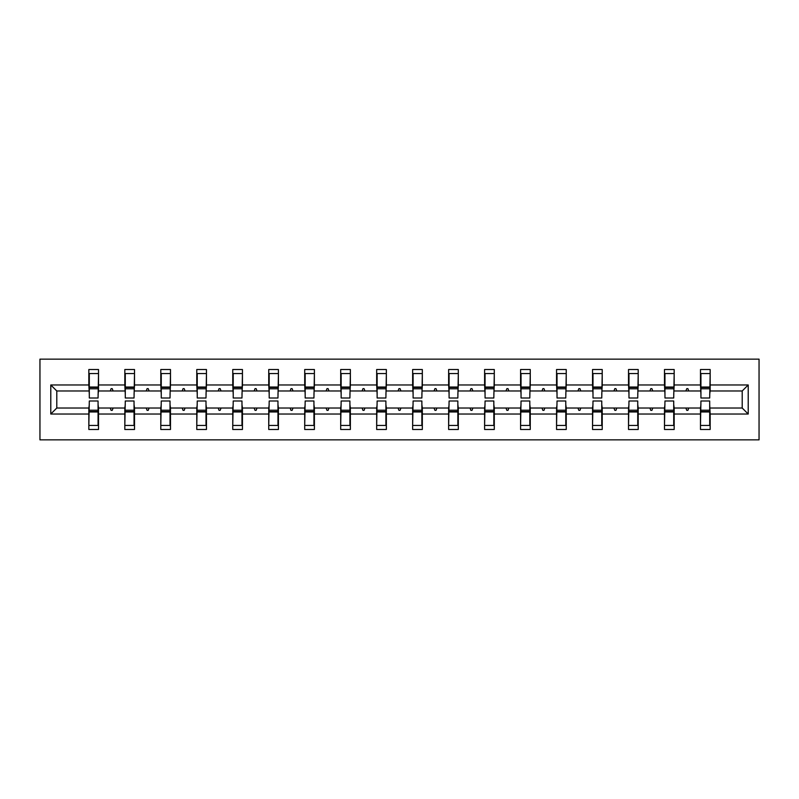 <?xml version="1.0" encoding="UTF-8"?>
<svg xmlns="http://www.w3.org/2000/svg" width="799" height="799" viewBox="0 0 799 799"><rect width="100%" height="100%" fill="white"/><g stroke="black" fill="none" stroke-linecap="round" stroke-linejoin="round"><path stroke-width="1.2" d="M39.95 439.859L759.05 439.859L759.05 359.141L39.95 359.141L39.95 439.859M700.933 404.574L700.473 408.029L674.176 408.029L673.717 404.574M748.214 414.032L742.211 408.029L742.211 390.971L748.214 384.968L748.214 414.032L710.161 414.032L710.161 429.482L700.473 429.482L700.473 408.029M742.211 390.971L710.161 390.971L710.161 369.518L700.473 369.518L700.473 384.968L674.176 384.968L673.717 394.426M700.933 394.426L700.473 384.968M664.958 404.574L664.488 408.029L638.201 408.029L637.742 404.574M700.473 414.032L674.176 414.032L674.176 429.482L664.488 429.482L664.488 408.029M674.176 384.968L674.176 369.518L664.488 369.518L664.488 384.968L638.201 384.968L637.742 394.426M664.958 394.426L664.488 384.968M628.973 404.574L628.513 408.029L602.226 408.029L601.757 404.574M664.488 414.032L638.201 414.032L638.201 429.482L628.513 429.482L628.513 408.029M638.201 384.968L638.201 369.518L628.513 369.518L628.513 384.968L602.226 384.968L601.757 394.426M628.973 394.426L628.513 384.968M592.998 404.574L592.538 408.029L566.241 408.029L565.782 404.574M628.513 414.032L602.226 414.032L602.226 429.482L592.538 429.482L592.538 408.029M602.226 384.968L602.226 369.518L592.538 369.518L592.538 384.968L566.241 384.968L565.782 394.426M592.998 394.426L592.538 384.968M557.023 404.574L556.553 408.029L530.266 408.029L529.807 404.574M592.538 414.032L566.241 414.032L566.241 429.482L556.553 429.482L556.553 408.029M566.241 384.968L566.241 369.518L556.553 369.518L556.553 384.968L530.266 384.968L529.807 394.426M557.023 394.426L556.553 384.968M521.038 404.574L520.578 408.029L494.291 408.029L493.832 404.574M556.553 414.032L530.266 414.032L530.266 429.482L520.578 429.482L520.578 408.029M530.266 384.968L530.266 369.518L520.578 369.518L520.578 384.968L494.291 384.968L493.832 394.426M521.038 394.426L520.578 384.968M485.063 404.574L484.603 408.029L458.306 408.029L457.847 404.574M520.578 414.032L494.291 414.032L494.291 429.482L484.603 429.482L484.603 408.029M494.291 384.968L494.291 369.518L484.603 369.518L484.603 384.968L458.306 384.968L457.847 394.426M485.063 394.426L484.603 384.968M449.088 404.574L448.629 408.029L422.331 408.029L421.872 404.574M484.603 414.032L458.306 414.032L458.306 429.482L448.629 429.482L448.629 408.029M458.306 384.968L458.306 369.518L448.629 369.518L448.629 384.968L422.331 384.968L421.872 394.426M449.088 394.426L448.629 384.968M413.103 404.574L412.644 408.029L386.356 408.029L385.897 404.574M448.629 414.032L422.331 414.032L422.331 429.482L412.644 429.482L412.644 408.029M422.331 384.968L422.331 369.518L412.644 369.518L412.644 384.968L386.356 384.968L385.897 394.426M413.103 394.426L412.644 384.968M377.128 404.574L376.669 408.029L350.371 408.029L349.912 404.574M412.644 414.032L386.356 414.032L386.356 429.482L376.669 429.482L376.669 408.029M386.356 384.968L386.356 369.518L376.669 369.518L376.669 384.968L350.371 384.968L349.912 394.426M377.128 394.426L376.669 384.968M341.153 404.574L340.694 408.029L314.397 408.029L313.937 404.574M376.669 414.032L350.371 414.032L350.371 429.482L340.694 429.482L340.694 408.029M350.371 384.968L350.371 369.518L340.694 369.518L340.694 384.968L314.397 384.968L313.937 394.426M341.153 394.426L340.694 384.968M305.168 404.574L304.709 408.029L278.422 408.029L277.962 404.574M340.694 414.032L314.397 414.032L314.397 429.482L304.709 429.482L304.709 408.029M314.397 384.968L314.397 369.518L304.709 369.518L304.709 384.968L278.422 384.968L277.962 394.426M305.168 394.426L304.709 384.968M269.193 404.574L268.734 408.029L242.447 408.029L241.977 404.574M304.709 414.032L278.422 414.032L278.422 429.482L268.734 429.482L268.734 408.029M278.422 384.968L278.422 369.518L268.734 369.518L268.734 384.968L242.447 384.968L241.977 394.426M269.193 394.426L268.734 384.968M233.218 404.574L232.759 408.029L206.462 408.029L206.002 404.574M268.734 414.032L242.447 414.032L242.447 429.482L232.759 429.482L232.759 408.029M242.447 384.968L242.447 369.518L232.759 369.518L232.759 384.968L206.462 384.968L206.002 394.426M233.218 394.426L232.759 384.968M197.243 404.574L196.774 408.029L170.487 408.029L170.027 404.574M232.759 414.032L206.462 414.032L206.462 429.482L196.774 429.482L196.774 408.029M206.462 384.968L206.462 369.518L196.774 369.518L196.774 384.968L170.487 384.968L170.027 394.426M197.243 394.426L196.774 384.968M161.258 404.574L160.799 408.029L134.512 408.029L134.042 404.574M196.774 414.032L170.487 414.032L170.487 429.482L160.799 429.482L160.799 408.029M170.487 384.968L170.487 369.518L160.799 369.518L160.799 384.968L134.512 384.968L134.042 394.426M161.258 394.426L160.799 384.968M125.283 404.574L124.824 408.029L98.527 408.029L98.527 429.482L88.839 429.482L88.839 408.029L56.789 408.029L50.786 414.032L50.786 384.968L56.789 390.971L56.789 408.029M160.799 414.032L134.512 414.032L134.512 429.482L124.824 429.482L124.824 408.029M134.512 384.968L134.512 369.518L124.824 369.518L124.824 384.968L98.527 384.968L98.527 369.518L88.839 369.518L88.839 384.968L50.786 384.968M125.283 394.426L124.824 384.968M89.308 404.574L88.839 408.029M89.308 394.426L88.839 384.968M709.692 404.574L710.161 414.032M710.161 390.971L709.692 394.426M674.176 414.032L674.176 408.029M638.201 414.032L638.201 408.029M602.226 414.032L602.226 408.029M566.241 414.032L566.241 408.029M530.266 414.032L530.266 408.029M494.291 414.032L494.291 408.029M458.306 414.032L458.306 408.029M422.331 414.032L422.331 408.029M386.356 414.032L386.356 408.029M350.371 414.032L350.371 408.029M314.397 414.032L314.397 408.029M278.422 414.032L278.422 408.029M242.447 414.032L242.447 408.029M206.462 414.032L206.462 408.029M170.487 414.032L170.487 408.029M134.512 414.032L134.512 408.029M748.214 384.968L710.161 384.968M124.824 414.032L98.527 414.032M88.839 414.032L50.786 414.032M685.912 390.971L688.738 390.971L687.899 388.664L686.75 388.664L685.912 390.971L674.176 390.971M700.473 390.971L688.738 390.971M685.912 408.029L686.75 410.336L687.899 410.336L688.738 408.029M649.927 390.971L652.763 390.971L651.924 388.664L650.766 388.664L649.927 390.971L638.201 390.971M664.488 390.971L652.763 390.971M649.927 408.029L650.766 410.336L651.924 410.336L652.763 408.029M613.952 390.971L616.788 390.971L615.949 388.664L614.791 388.664L613.952 390.971L602.226 390.971M628.513 390.971L616.788 390.971M613.952 408.029L614.791 410.336L615.949 410.336L616.788 408.029M577.977 390.971L580.803 390.971L579.964 388.664L578.816 388.664L577.977 390.971L566.241 390.971M592.538 390.971L580.803 390.971M577.977 408.029L578.816 410.336L579.964 410.336L580.803 408.029M541.992 390.971L544.828 390.971L543.989 388.664L542.841 388.664L541.992 390.971L530.266 390.971M556.553 390.971L544.828 390.971M541.992 408.029L542.841 410.336L543.989 410.336L544.828 408.029M506.017 390.971L508.853 390.971L508.014 388.664L506.856 388.664L506.017 390.971L494.291 390.971M520.578 390.971L508.853 390.971M506.017 408.029L506.856 410.336L508.014 410.336L508.853 408.029M470.042 390.971L472.868 390.971L472.029 388.664L470.881 388.664L470.042 390.971L458.306 390.971M484.603 390.971L472.868 390.971M470.042 408.029L470.881 410.336L472.029 410.336L472.868 408.029M434.067 390.971L436.893 390.971L436.054 388.664L434.906 388.664L434.067 390.971L422.331 390.971M448.629 390.971L436.893 390.971M434.067 408.029L434.906 410.336L436.054 410.336L436.893 408.029M398.082 390.971L400.918 390.971L400.079 388.664L398.921 388.664L398.082 390.971L386.356 390.971M412.644 390.971L400.918 390.971M398.082 408.029L398.921 410.336L400.079 410.336L400.918 408.029M362.107 390.971L364.933 390.971L364.094 388.664L362.946 388.664L362.107 390.971L350.371 390.971M376.669 390.971L364.933 390.971M362.107 408.029L362.946 410.336L364.094 410.336L364.933 408.029M326.132 390.971L328.958 390.971L328.119 388.664L326.971 388.664L326.132 390.971L314.397 390.971M340.694 390.971L328.958 390.971M326.132 408.029L326.971 410.336L328.119 410.336L328.958 408.029M290.147 390.971L292.983 390.971L292.144 388.664L290.986 388.664L290.147 390.971L278.422 390.971M304.709 390.971L292.983 390.971M290.147 408.029L290.986 410.336L292.144 410.336L292.983 408.029M254.172 390.971L257.008 390.971L256.159 388.664L255.011 388.664L254.172 390.971L242.447 390.971M268.734 390.971L257.008 390.971M254.172 408.029L255.011 410.336L256.159 410.336L257.008 408.029M218.197 390.971L221.023 390.971L220.184 388.664L219.036 388.664L218.197 390.971L206.462 390.971M232.759 390.971L221.023 390.971M218.197 408.029L219.036 410.336L220.184 410.336L221.023 408.029M182.212 390.971L185.048 390.971L184.209 388.664L183.051 388.664L182.212 390.971L170.487 390.971M196.774 390.971L185.048 390.971M182.212 408.029L183.051 410.336L184.209 410.336L185.048 408.029M146.237 390.971L149.073 390.971L148.234 388.664L147.076 388.664L146.237 390.971L134.512 390.971M160.799 390.971L149.073 390.971M146.237 408.029L147.076 410.336L148.234 410.336L149.073 408.029M110.262 390.971L113.088 390.971L112.25 388.664L111.101 388.664L110.262 390.971L98.527 390.971L98.527 384.968M124.824 390.971L113.088 390.971M110.262 408.029L111.101 410.336L112.25 410.336L113.088 408.029M98.067 404.574L98.527 408.029M98.527 390.971L98.067 394.426M88.839 390.971L56.789 390.971M742.211 408.029L710.161 408.029M89.308 388.773L89.308 373.552L98.527 373.552L98.067 398.002L89.308 398.002L89.308 388.773L98.067 388.773M98.067 410.227L98.067 425.448L88.839 425.448L89.308 400.998L98.067 400.998L98.067 410.227L89.308 410.227M125.283 388.773L125.283 373.552L134.512 373.552L134.042 398.002L125.283 398.002L125.283 388.773L134.042 388.773M134.042 410.227L134.042 425.448L124.824 425.448L125.283 400.998L134.042 400.998L134.042 410.227L125.283 410.227M161.258 388.773L161.258 373.552L170.487 373.552L170.027 398.002L161.258 398.002L161.258 388.773L170.027 388.773M170.027 410.227L170.027 425.448L160.799 425.448L161.258 400.998L170.027 400.998L170.027 410.227L161.258 410.227M197.243 388.773L197.243 373.552L206.462 373.552L206.002 398.002L197.243 398.002L197.243 388.773L206.002 388.773M206.002 410.227L206.002 425.448L196.774 425.448L197.243 400.998L206.002 400.998L206.002 410.227L197.243 410.227M233.218 388.773L233.218 373.552L242.447 373.552L241.977 398.002L233.218 398.002L233.218 388.773L241.977 388.773M241.977 410.227L241.977 425.448L232.759 425.448L233.218 400.998L241.977 400.998L241.977 410.227L233.218 410.227M269.193 388.773L269.193 373.552L278.422 373.552L277.962 398.002L269.193 398.002L269.193 388.773L277.962 388.773M277.962 410.227L277.962 425.448L268.734 425.448L269.193 400.998L277.962 400.998L277.962 410.227L269.193 410.227M305.168 388.773L305.168 373.552L314.397 373.552L313.937 398.002L305.168 398.002L305.168 388.773L313.937 388.773M313.937 410.227L313.937 425.448L304.709 425.448L305.168 400.998L313.937 400.998L313.937 410.227L305.168 410.227M341.153 388.773L341.153 373.552L350.371 373.552L349.912 398.002L341.153 398.002L341.153 388.773L349.912 388.773M349.912 410.227L349.912 425.448L340.694 425.448L341.153 400.998L349.912 400.998L349.912 410.227L341.153 410.227M377.128 388.773L377.128 373.552L386.356 373.552L385.897 398.002L377.128 398.002L377.128 388.773L385.897 388.773M385.897 410.227L385.897 425.448L376.669 425.448L377.128 400.998L385.897 400.998L385.897 410.227L377.128 410.227M413.103 388.773L413.103 373.552L422.331 373.552L421.872 398.002L413.103 398.002L413.103 388.773L421.872 388.773M421.872 410.227L421.872 425.448L412.644 425.448L413.103 400.998L421.872 400.998L421.872 410.227L413.103 410.227M449.088 388.773L449.088 373.552L458.306 373.552L457.847 398.002L449.088 398.002L449.088 388.773L457.847 388.773M457.847 410.227L457.847 425.448L448.629 425.448L449.088 400.998L457.847 400.998L457.847 410.227L449.088 410.227M485.063 388.773L485.063 373.552L494.291 373.552L493.832 398.002L485.063 398.002L485.063 388.773L493.832 388.773M493.832 410.227L493.832 425.448L484.603 425.448L485.063 400.998L493.832 400.998L493.832 410.227L485.063 410.227M521.038 388.773L521.038 373.552L530.266 373.552L529.807 398.002L521.038 398.002L521.038 388.773L529.807 388.773M529.807 410.227L529.807 425.448L520.578 425.448L521.038 400.998L529.807 400.998L529.807 410.227L521.038 410.227M557.023 388.773L557.023 373.552L566.241 373.552L565.782 398.002L557.023 398.002L557.023 388.773L565.782 388.773M565.782 410.227L565.782 425.448L556.553 425.448L557.023 400.998L565.782 400.998L565.782 410.227L557.023 410.227M592.998 388.773L592.998 373.552L602.226 373.552L601.757 398.002L592.998 398.002L592.998 388.773L601.757 388.773M601.757 410.227L601.757 425.448L592.538 425.448L592.998 400.998L601.757 400.998L601.757 410.227L592.998 410.227M628.973 388.773L628.973 373.552L638.201 373.552L637.742 398.002L628.973 398.002L628.973 388.773L637.742 388.773M637.742 410.227L637.742 425.448L628.513 425.448L628.973 400.998L637.742 400.998L637.742 410.227L628.973 410.227M664.958 388.773L664.958 373.552L674.176 373.552L673.717 398.002L664.958 398.002L664.958 388.773L673.717 388.773M673.717 410.227L673.717 425.448L664.488 425.448L664.958 400.998L673.717 400.998L673.717 410.227L664.958 410.227M700.933 388.773L700.933 373.552L710.161 373.552L709.692 398.002L700.933 398.002L700.933 388.773L709.692 388.773M709.692 410.227L709.692 425.448L700.473 425.448L700.933 400.998L709.692 400.998L709.692 410.227L700.933 410.227M98.067 411.605L89.308 411.605M89.308 387.395L98.067 387.395M125.283 387.395L134.042 387.395M161.258 387.395L170.027 387.395M134.042 411.605L125.283 411.605M170.027 411.605L161.258 411.605M197.243 387.395L206.002 387.395M233.218 387.395L241.977 387.395M206.002 411.605L197.243 411.605M241.977 411.605L233.218 411.605M269.193 387.395L277.962 387.395M277.962 411.605L269.193 411.605M305.168 387.395L313.937 387.395M313.937 411.605L305.168 411.605M341.153 387.395L349.912 387.395M349.912 411.605L341.153 411.605M377.128 387.395L385.897 387.395M385.897 411.605L377.128 411.605M413.103 387.395L421.872 387.395M421.872 411.605L413.103 411.605M449.088 387.395L457.847 387.395M457.847 411.605L449.088 411.605M485.063 387.395L493.832 387.395M493.832 411.605L485.063 411.605M521.038 387.395L529.807 387.395M529.807 411.605L521.038 411.605M557.023 387.395L565.782 387.395M565.782 411.605L557.023 411.605M592.998 387.395L601.757 387.395M601.757 411.605L592.998 411.605M628.973 387.395L637.742 387.395M637.742 411.605L628.973 411.605M664.958 387.395L673.717 387.395M673.717 411.605L664.958 411.605M700.933 387.395L709.692 387.395M709.692 411.605L700.933 411.605M98.067 411.954L89.308 411.954M89.308 387.046L98.067 387.046M125.283 387.046L134.042 387.046M161.258 387.046L170.027 387.046M134.042 411.954L125.283 411.954M170.027 411.954L161.258 411.954M197.243 387.046L206.002 387.046M233.218 387.046L241.977 387.046M206.002 411.954L197.243 411.954M241.977 411.954L233.218 411.954M269.193 387.046L277.962 387.046M277.962 411.954L269.193 411.954M305.168 387.046L313.937 387.046M313.937 411.954L305.168 411.954M341.153 387.046L349.912 387.046M349.912 411.954L341.153 411.954M377.128 387.046L385.897 387.046M385.897 411.954L377.128 411.954M413.103 387.046L421.872 387.046M421.872 411.954L413.103 411.954M449.088 387.046L457.847 387.046M457.847 411.954L449.088 411.954M485.063 387.046L493.832 387.046M493.832 411.954L485.063 411.954M521.038 387.046L529.807 387.046M529.807 411.954L521.038 411.954M557.023 387.046L565.782 387.046M565.782 411.954L557.023 411.954M592.998 387.046L601.757 387.046M601.757 411.954L592.998 411.954M628.973 387.046L637.742 387.046M637.742 411.954L628.973 411.954M664.958 387.046L673.717 387.046M673.717 411.954L664.958 411.954M700.933 387.046L709.692 387.046M709.692 411.954L700.933 411.954"/></g></svg>
